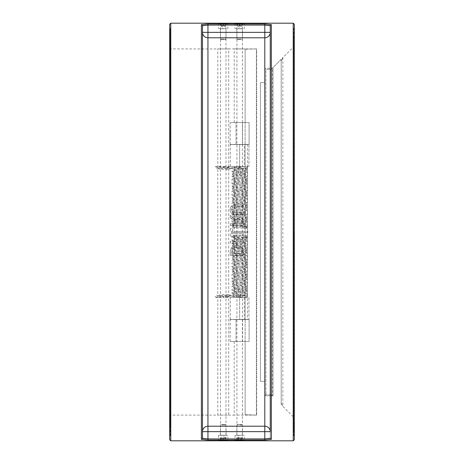 <?xml version="1.0" encoding="UTF-8"?>
<svg xmlns="http://www.w3.org/2000/svg" width="464" height="464" viewBox="0 0 464 464"><rect width="100%" height="100%" fill="white"/><g stroke="black" fill="none" stroke-linecap="round" stroke-linejoin="round"><path stroke-width="0.35" stroke-dasharray="2.32 1.74" d="M244.296 297.592L244.296 319.458L239.65 319.458L239.65 297.592L239.65 319.458L230.359 319.458L248.942 319.458L248.942 297.592L230.359 297.592L247.44 297.592L247.44 166.408L234.187 166.408L245.12 166.408L245.12 319.458L248.942 319.458L248.942 297.592L247.44 297.592M247.44 166.408L248.942 166.408L248.942 144.542L245.12 144.542L245.12 49.283L245.12 414.717L245.12 319.458L234.187 319.458L244.296 319.458M245.12 144.542L245.12 166.408L244.296 166.408L244.296 144.542L245.12 144.542M247.44 319.563L230.202 319.563L249.098 319.563L249.098 341.429L230.202 341.429L249.098 341.429L249.098 319.563L247.44 319.563L247.44 144.437L245.12 144.437L245.12 319.563L234.187 319.563L245.12 319.458M242.562 144.437L242.562 122.571L234.187 122.571L249.098 122.571L249.098 144.437L230.202 144.437L245.12 144.437L245.12 49.283L245.12 414.717L256.691 415.112L245.12 414.717L245.12 341.429L234.187 341.429L245.12 341.429L245.12 319.563M245.12 49.283L256.372 48.894L245.12 49.283M242.562 122.571L230.202 122.571L249.098 122.571L249.098 144.437L247.44 144.437M294.309 232L294.309 436.282L294.309 232M294.309 24.29L294.309 439.71M169.691 436.282L170.236 435.336L170.236 28.664L169.963 435.806L169.963 28.194L169.691 232M169.691 439.71L169.691 24.29M239.65 48.969C253.53 48.795 236.431 49.068 234.187 48.888L256.691 48.888L256.691 415.112L234.187 415.112L245.12 415.112L245.12 341.429M234.187 341.429L234.187 415.112L217.79 415.112L228.723 415.112L228.723 48.888L234.187 48.888L234.187 122.571M169.691 47.798L170.781 48.888L223.254 48.969C237.133 48.795 220.035 49.068 217.79 48.888L217.79 415.112L170.781 415.112L170.781 48.888L170.781 415.112L169.691 416.202M223.254 48.969L228.723 48.888M244.296 435.336L235.004 435.336L244.296 435.336L244.296 440.255L235.004 440.255L244.296 440.255L243.751 440.8L236.918 440.8L242.388 440.8L242.388 23.2L236.918 23.2L243.751 23.2L244.296 23.745L235.004 23.745L244.296 23.745L244.296 28.664L235.004 28.664L244.296 28.664M227.899 435.336L218.608 435.336L227.899 435.336L227.899 440.255L218.608 440.255L227.899 440.255L227.354 440.8L220.522 440.8L225.985 440.8L225.985 23.2L220.522 23.2L227.354 23.2L227.899 23.745L218.608 23.745L227.899 23.745L227.899 28.664L218.608 28.664L227.899 28.664M201.393 439.333L201.393 24.667L207.947 23.989L264.793 23.989L271.353 24.667A1.09 1.085 -0 0 0 270.263 25.752L264.793 25.079L207.947 25.079L202.484 25.752L202.484 438.248L207.947 438.921L264.793 438.921L270.263 438.248L270.263 32.364A5.464 5.423 180 0 1 264.793 37.787L264.793 32.364L270.263 32.364L270.263 431.636L264.793 431.636L264.793 426.213A5.464 5.423 0 0 1 270.263 431.636L270.263 438.248A1.09 1.085 0 0 0 271.353 439.333L264.793 440.011L207.947 440.011L201.393 439.333A1.09 1.085 180 0 0 202.484 438.248L202.484 32.364L207.947 32.364L207.947 37.787A5.464 5.423 180 0 1 202.484 32.364M264.793 395.711L264.793 68.283L264.793 395.717L264.793 68.289L264.793 395.711L272.449 395.711L271.295 394.62L272.449 395.711L272.449 68.283L271.295 69.38L272.449 68.289L272.449 395.711L264.793 395.711L272.449 395.717L264.793 395.717L265.889 394.62L264.793 395.717M265.889 69.38L264.793 68.283L272.449 68.283L264.793 68.283L265.889 69.38L271.295 69.38L281.196 59.276L281.196 403.158C283.214 406.545 283.214 406.545 281.196 403.158C283.214 406.545 283.214 406.545 281.196 403.158L281.196 60.842C283.214 57.455 283.214 57.455 281.196 60.842C283.214 57.455 283.214 57.455 281.196 60.842L281.196 59.293L283.156 57.316L271.295 69.38L265.889 69.38L265.889 394.62L265.889 69.38M264.793 381.344L264.793 82.656L264.793 381.344L264.793 82.656L264.793 381.344L260.426 381.344L260.426 82.656L260.426 381.344L260.426 82.656L260.426 381.344L264.793 381.344M201.393 24.667A1.09 1.085 180 0 1 202.484 25.752L202.484 431.636A5.464 5.423 0 0 1 207.947 426.213L207.947 431.636L202.484 431.636M231.455 209.745L232.528 207.298L235.132 206.735L243.362 206.735L243.362 204.995L235.173 204.995L231.176 206.248L229.964 209.745L231.176 213.231L235.173 214.484L243.362 214.484L243.362 212.744L235.173 212.744L232.528 212.181L231.455 209.745L232.528 212.181L235.173 212.744L243.362 212.744L243.362 214.484L235.173 214.484L231.176 213.231L229.964 209.745L231.176 206.248L235.173 204.995L243.362 204.995L243.362 206.735L235.132 206.735L232.528 207.298L231.455 209.745M243.362 243.032L243.362 240.555L232.974 235.271L243.362 235.271L243.362 233.641L230.243 233.641L230.243 235.602L241.553 241.402L230.243 241.402L230.243 243.032L243.362 243.032L230.243 243.032L230.243 241.402L241.553 241.402L230.243 235.602L230.243 233.641L243.362 233.641L243.362 235.271L232.974 235.271L243.362 240.555L243.362 243.032M236.791 244.922L231.292 247.602L230.243 252.248L230.243 255.264L243.362 255.264L243.362 252.277L242.318 247.579L236.791 244.922L242.318 247.579L243.362 252.277L243.362 255.264L230.243 255.264L230.243 252.248L231.292 247.602L236.791 244.922M230.243 225.521L243.362 225.521L243.362 222.14L242.672 218.805L239.801 217.314L235.95 220.035L230.243 215.371L230.243 217.633L235.463 221.78L235.463 223.776L230.243 223.776L230.243 225.521L230.243 223.776L235.463 223.776L235.463 221.78L230.243 217.633L230.243 215.371L235.95 220.035L239.801 217.314L242.672 218.805L243.362 222.14L243.362 225.521L230.243 225.521M230.243 228.543L230.243 230.643L232.748 230.643L232.748 228.543L230.243 228.543L232.748 228.543L232.748 230.643L230.243 230.643L230.243 228.543M294.309 46.156L294.309 417.844L294.309 46.156L283.156 57.316L282.831 58.087L282.831 405.913L283.156 406.684L294.309 417.844M231.751 252.196L231.751 253.524L232.621 248.571L236.814 246.738L241.065 248.727L241.848 253.524L231.751 253.524L241.848 253.524L241.065 248.727L236.814 246.738L232.621 248.571L231.751 252.196M241.848 222.047L241.402 219.959L239.662 219.13L237.597 219.878L236.918 223.776L241.848 223.776L241.848 222.047L241.848 223.776L236.918 223.776L237.597 219.878L239.662 219.13L241.402 219.959L241.848 222.047M235.004 435.336L235.004 440.255L235.555 440.8L236.918 440.8L236.918 23.2L235.555 23.2L235.004 23.745L235.004 28.664M218.608 435.336L218.608 440.255L219.153 440.8L220.522 440.8L220.522 23.2L219.153 23.2L218.608 23.745L218.608 28.664M231.455 232.545L247.851 232.545L231.455 232.545L231.455 231.455L247.851 231.455L231.455 231.455M234.187 232.545L245.12 232.545L234.187 232.545L234.187 297.592L245.12 297.592L234.187 297.592M236.019 319.563L236.019 341.429L236.019 319.563M242.562 319.563L242.562 341.429M234.187 231.455L245.12 231.455L234.187 231.455L234.187 166.408M239.65 144.437L245.665 144.437L239.65 144.437M236.019 144.437L236.019 122.571L236.019 144.437M230.359 166.408L230.359 144.542L248.942 144.542L248.942 166.408L230.359 166.408L239.65 166.408L239.65 144.542L245.665 144.542L233.641 144.542L244.296 144.542M230.359 144.542L239.65 144.542L239.65 166.408L244.296 166.408M264.793 82.656L260.426 82.656L264.793 82.656M281.196 59.276L281.196 404.724L281.196 59.276M243.989 226.536L246.755 226.536L246.024 226.989L246.019 227.708L246.749 228.172L247.579 227.354L246.639 226.536L232.934 226.281L232.94 227.656L246.262 226.507L247.579 225.504L246.958 224.663L232.94 223.352L232.94 224.727L246.262 223.578L247.579 222.575L246.958 221.734L232.94 220.417L232.94 221.792L246.262 220.644L247.579 219.64L246.958 218.799C243.994 218.15 232.029 217.732 232.94 217.488L232.94 218.857L246.262 217.709L247.579 216.705L246.245 215.702L232.94 214.554L232.94 215.928L246.952 214.612L247.579 213.771L246.947 212.93L232.94 211.619L232.94 212.993L246.262 211.845L247.579 210.842L246.958 210.001C243.948 209.351 232 208.928 232.94 208.69L232.94 210.059L246.262 208.91L247.579 207.907L246.958 207.066L232.94 205.755L232.94 207.13L246.262 205.981L247.579 204.972L246.958 204.137L232.94 202.82L232.94 204.195L246.262 203.046L247.579 202.043L246.958 201.202C243.936 200.552 232 200.129 232.94 199.891L232.94 201.26L246.262 200.112L247.579 199.108L246.14 198.087L232.94 196.956L232.94 198.331L246.964 197.009L247.579 196.173L246.958 195.338L232.94 194.022L232.94 195.396L246.262 194.248L247.579 193.244L246.958 192.403L232.94 191.093L232.94 192.461L246.262 191.313L247.579 190.31L246.958 189.469L232.94 188.158L232.94 189.532L246.262 188.384L247.579 187.375L246.245 186.371L232.94 185.223L232.94 186.598L246.952 185.287L247.579 184.446L246.958 183.605L232.94 182.294L232.94 183.663L246.262 182.514L247.579 181.511L246.987 180.682L232.94 179.359L232.94 180.728L246.262 179.58L247.579 178.576L246.958 177.741C243.983 177.091 232.023 176.668 232.94 176.424L232.94 177.799L246.262 176.651L247.579 175.647L246.958 174.806L232.94 173.495L232.94 174.864L246.262 173.716L247.579 172.712L246.947 171.866L232.94 170.561L232.94 171.929L246.262 170.781L247.579 169.778L246.981 168.948L232.94 167.626L232.94 169L246.738 168.049L245.943 167.237L246.744 166.408L223.503 166.408L223.486 167.777L218.938 167.777L219.286 169.14L219.629 167.777L218.938 167.777L226.693 167.504L226.908 168.049L239.894 168.049L239.894 166.408L239.894 168.049C251.703 167.945 245.253 168.432 247.585 167.226L246.964 166.431L244.818 166.466L232.551 167.405L231.727 168.31L233.044 169.319L246.367 170.468L246.361 169.093L232.348 170.404L231.727 171.245L233.044 172.248L246.367 173.397L246.367 172.028C247.295 172.266 235.341 172.689 232.348 173.339L231.727 174.18L233.038 175.183L246.367 176.332L246.367 174.957L232.36 176.268L231.727 177.109L233.044 178.118L246.367 179.266L246.361 177.892L232.348 179.203L231.727 180.044L233.044 181.047L246.367 182.195L246.367 180.827C247.271 181.07 235.3 181.488 232.348 182.137L231.727 182.978L232.354 183.819L246.367 185.13L246.367 183.756L233.061 184.904L231.727 185.913L233.044 186.917L246.367 188.065L246.361 186.69L232.348 188.001L231.727 188.842L232.354 189.683L246.367 190.994L246.367 189.625L233.061 190.768L231.727 191.777L233.044 192.78L246.367 193.929L246.367 192.56L232.348 193.871L231.727 194.712L233.044 195.715L246.367 196.864L246.367 195.489C247.3 195.733 235.364 196.15 232.348 196.8L231.727 197.641L233.038 198.644L246.367 199.793L246.367 198.424L232.348 199.735L231.727 200.576L233.044 201.579L246.367 202.727L246.367 201.359L232.348 202.669L231.727 203.51L232.348 204.346L246.367 205.662L246.367 204.288L233.061 205.436L231.727 206.439L233.038 207.443L246.367 208.591L246.367 207.222L232.348 208.533L231.727 209.374L233.583 210.453L246.367 211.526L246.361 210.157L232.348 211.468L231.727 212.309L233.044 213.312L246.367 214.461L246.367 213.086C247.295 213.33 235.335 213.747 232.348 214.397L231.727 215.238L233.038 216.241L246.367 217.396L246.367 216.021L232.36 217.326L231.727 218.173L233.044 219.176L246.367 220.325L246.361 218.956L232.348 220.267L231.727 221.108L232.348 221.949L246.367 223.259L246.367 221.885L233.061 223.033L231.727 224.037L233.044 225.046L246.367 226.194L246.367 224.82L232.348 226.13L231.727 226.971L232.046 227.638L232.94 227.952L246.755 228.172L247.573 227.354L246.755 226.536L246.088 226.873L246.755 228.172L243.989 228.172A0.818 0.818 -90 0 0 244.806 227.354A0.818 0.818 -90 0 0 243.327 226.873A0.818 0.818 -90 0 0 243.989 228.172M239.685 174.882L238.6 174.882L239.685 174.882M239.685 167.226L238.6 167.226L239.685 167.226M246.749 237.464L246.019 237L246.019 236.292L246.749 235.828L247.579 236.646L246.755 237.464C246.198 237.487 232.394 237.365 232.934 237.713L232.94 236.338L246.262 237.487L247.579 238.49L246.958 239.331L232.94 240.642L232.94 239.273L246.262 240.422L247.579 241.425L246.947 242.266L232.94 243.577L232.94 242.202L246.262 243.351L247.579 244.36L246.958 245.195C243.983 245.845 232.017 246.268 232.94 246.512L232.94 245.137L246.262 246.285L247.579 247.289L246.964 248.13L232.94 249.441L232.94 248.072L246.169 249.203L247.579 250.224L246.947 251.065L232.94 252.375L232.94 251.001L246.262 252.149L247.579 253.158L246.958 253.994C243.931 254.649 231.988 255.067 232.94 255.31L232.94 253.936L246.262 255.084L247.579 256.087L246.958 256.928L232.94 258.239L232.94 256.87L246.262 258.019L247.579 259.022L246.941 259.869L232.94 261.174L232.94 259.799L246.164 260.936L247.579 261.957L246.958 262.792C243.942 263.448 232 263.865 232.94 264.109L232.94 262.734L246.262 263.883L247.579 264.886L246.245 265.895L232.94 267.038L232.94 265.669L246.952 266.98L247.579 267.821L246.958 268.662L232.94 269.973L232.94 268.598L246.262 269.746L247.579 270.756L246.958 271.597L232.94 272.907L232.94 271.533L246.262 272.681L247.579 273.685L246.958 274.526L232.94 275.836L232.94 274.468L246.262 275.616L247.579 276.619L246.958 277.46C244.012 278.104 232.035 278.528 232.94 278.771L232.94 277.397L246.262 278.545L247.579 279.554L246.976 280.384L232.94 281.706L232.94 280.331L246.129 281.462L247.579 282.483L246.947 283.33L232.94 284.635L232.94 283.266L246.262 284.415L247.579 285.418L246.952 286.259L232.94 287.57L232.94 286.195L246.03 287.315L247.579 288.353L246.958 289.194L232.94 290.505L232.94 289.13L246.262 290.278L247.579 291.282L246.981 292.117L232.94 293.439L232.94 292.065L246.361 293.231L247.579 294.217L246.952 295.058C244.232 295.69 232.22 296.113 232.94 296.368L232.94 294.994L246.744 295.951L245.943 296.757L246.744 297.592L223.439 297.592L223.422 296.223L218.88 296.223L219.234 294.86L219.576 296.223L218.88 296.223L226.635 296.496L226.844 295.951L239.83 295.951L239.83 297.592L239.83 295.951C251.813 296.055 245.224 295.568 247.585 296.774L246.616 297.592L232.203 296.455L231.727 295.684L233.044 294.681L246.367 293.532L246.361 294.901L232.348 293.59L231.727 292.749L233.044 291.746L246.367 290.597L246.367 291.972C247.3 291.728 235.352 291.311 232.348 290.655L231.727 289.82L233.038 288.811L246.367 287.663L246.367 289.037L232.36 287.726L231.727 286.885L233.044 285.882L246.367 284.734L246.361 286.102L232.348 284.792L231.727 283.951L233.044 282.947L246.367 281.799L246.367 283.173C247.277 282.93 235.306 282.506 232.348 281.857L231.727 281.022L233.044 280.012L246.367 278.864L246.367 280.239L232.348 278.928L231.727 278.087L233.044 277.083L246.367 275.935L246.361 277.304L232.348 275.993L231.727 275.152L232.354 274.311L246.367 273L246.367 274.375L233.334 273.267L231.727 272.223L233.044 271.214L246.367 270.065L246.367 271.44L232.348 270.129L231.727 269.288L233.044 268.285L246.367 267.131L246.361 268.505C247.3 268.267 235.358 267.844 232.348 267.194L231.727 266.353L233.038 265.35L246.367 264.202L246.367 265.576L232.348 264.26L231.727 263.424L233.044 262.415L246.367 261.267L246.367 262.641L232.348 261.331L231.727 260.49L233.044 259.48L246.367 258.332L246.367 259.707C247.312 259.469 235.37 259.045 232.348 258.396L231.727 257.555L233.038 256.551L246.367 255.403L246.367 256.778L232.348 255.461L231.727 254.62L232.342 253.785L246.367 252.468L246.361 253.843L233.148 252.712L231.727 251.691L233.044 250.682L246.367 249.533L246.367 250.908C247.295 250.67 235.347 250.247 232.348 249.597L231.727 248.756L233.038 247.753L246.367 246.604L246.367 247.973L232.36 246.668L231.727 245.821L233.044 244.818L246.367 243.67L246.361 245.044L232.348 243.733L231.727 242.892L233.044 241.883L246.367 240.735L246.367 242.109C247.271 241.866 235.3 241.442 232.348 240.799L231.727 239.958L233.044 238.954L246.367 237.806L246.367 239.175L232.348 237.864L231.727 237.023L232.348 236.188L246.755 235.828L247.573 236.646L246.755 237.464L246.094 237.127L246.755 235.828L244.673 235.828A0.818 0.818 -90 0 1 245.404 237.017A0.818 0.818 -90 0 1 244.012 237.127A0.818 0.818 -90 0 1 244.673 235.828M239.679 289.118L238.6 289.118L239.679 289.118M239.679 296.774L238.6 296.774L239.679 296.774M225.487 435.336L220.412 435.336L225.487 435.336M221.56 424.937L225.985 424.937L221.56 424.937M221.891 424.403L225.452 424.403L221.891 424.403M223.619 438.068L225.603 438.068L225.603 440.8L220.91 440.8L225.603 440.8L220.91 440.8L220.91 438.068L223.619 438.068L223.619 440.8M225.237 440.8L225.237 438.068L220.91 438.068L221.276 438.068L221.276 440.8M222.888 438.068L222.888 440.8M225.603 438.068L225.237 438.068L225.603 438.068M240.799 435.336L236.808 435.336L240.799 435.336M242.156 424.937L236.918 424.937L242.156 424.937M241.663 424.403L237.458 424.403L241.663 424.403M241.303 440.8L237.145 440.8L241.303 440.8M240.671 440.8L240.671 438.068L242.162 438.068L242.162 440.8L237.145 440.8L237.145 438.068L237.649 437.871L238.16 438.068L238.16 440.8M237.266 437.987L239.65 436.607L242.162 438.068L237.649 437.871M238.635 438.068L238.635 440.8M241.147 438.068L241.147 440.8M238.16 438.068L240.671 438.068M237.29 28.664L242.492 28.664L237.29 28.664M241.17 39.063L236.918 39.063L241.17 39.063M240.874 39.597L237.458 39.597L240.874 39.597M237.388 23.2L241.918 23.2L237.388 23.2L239.488 23.2L239.488 25.932L238.438 26.129L237.388 25.932L237.388 23.2M237.551 23.2L237.551 25.932L241.918 25.932L239.488 25.932M241.918 23.2L241.918 25.932L241.75 23.2M239.818 25.932L239.818 23.2M223.352 28.664L220.412 28.664L223.352 28.664M225.452 39.597L221.055 39.597L225.452 39.597L225.985 39.063L220.522 39.063L225.985 39.063L225.985 28.774L220.522 28.774L226.096 28.664M221.026 23.2L225.481 23.2L221.026 23.2L221.067 26.129L221.113 23.2M223.167 25.932L223.167 23.2L225.481 23.2L225.481 25.932L221.026 25.932L223.254 27.393L225.44 26.129M223.341 23.2L223.341 25.932L225.481 25.932L225.394 23.2M221.113 25.932L223.341 25.932M256.372 48.894L256.372 415.106L256.372 48.894M294.037 232L294.037 435.806L294.037 232M169.963 232L169.963 431.433L169.963 232M293.219 440.8L293.219 23.2M170.781 23.2L170.781 440.8M271.353 24.667L271.353 439.333M271.295 394.62L265.889 394.62L271.295 394.62M264.793 23.989L264.793 32.364L207.947 32.364L207.947 23.989M264.793 440.011L264.793 431.636L207.947 431.636L207.947 440.011M264.793 37.787L207.947 37.787L207.947 426.213L264.793 426.213L264.793 37.787M272.994 67.68L272.994 396.32L272.994 67.68M226.693 167.504L230.208 167.487L229.547 168.368L230.115 169.058L225.226 168.594L225.237 166.953L225.226 168.594C217.68 168.461 214.38 168.003 215.337 167.226C214.594 166.315 217.32 166.042 223.503 166.408L223.526 167.777M226.635 296.496L230.202 296.513L229.541 295.643L230.109 294.942L225.278 295.406L225.289 297.047L225.278 295.406L216.143 295.951L216.897 296.426L216.891 297.128L216.16 297.592L223.439 297.592L223.457 296.223M224.947 435.226L220.522 435.226L224.947 435.226M237.15 435.226L242.388 435.226L237.15 435.226M238.136 28.774L242.388 28.774L238.136 28.774M221.055 39.597L220.522 39.063L220.412 28.664M294.309 434.785L293.764 435.336L294.309 436.282M294.309 33.588L293.764 33.037L293.764 232L293.764 28.664L294.309 27.718M294.309 430.412L293.764 430.963L294.309 431.909M294.309 37.961L293.764 37.41L293.764 430.963L293.764 33.037L294.309 32.091M294.309 426.039L293.764 426.59L294.309 427.535M294.309 29.215L293.764 28.664L293.764 435.336L293.764 37.41L294.309 36.465M169.691 430.412L170.236 430.963L169.691 431.909M169.691 33.588L170.236 33.037L170.236 430.963L170.236 33.037L169.691 32.091M169.691 426.039L170.236 426.59L169.691 427.535M169.691 37.961L170.236 37.41L170.236 426.59L170.236 37.41L169.691 36.465M169.691 434.785L170.236 435.336L170.236 28.664L169.691 29.215M230.359 319.458L230.359 297.592M230.202 341.429L230.202 319.563M245.12 297.592L245.12 232.545M247.851 232.545L247.851 231.455M230.202 144.437L230.202 122.571M245.12 231.455L245.12 166.408M245.12 122.571L245.12 48.888M219.281 168.049L216.154 168.049L216.972 167.226L216.166 166.408L225.237 166.953C229.141 166.965 231.118 167.411 231.182 168.287C230.643 169.238 226.676 169.522 219.286 169.14M238.6 167.226L238.6 174.882M240.706 167.226L240.706 174.882M219.228 295.951C216.27 295.626 214.971 295.899 215.331 296.774C217.332 298.381 213.533 297.465 225.289 297.047C228.967 297.047 230.933 296.606 231.176 295.713C231.698 294.826 227.714 294.541 219.234 294.86M240.706 296.774L240.706 289.118M238.6 296.774L238.6 289.118M225.452 424.403L225.985 424.937L226.096 435.336M221.055 424.403L220.522 424.937L220.412 435.336M225.463 437.883L223.254 436.607L221.044 437.883M241.848 424.403L242.388 424.937L242.492 435.336M237.458 424.403L236.918 424.937L236.808 435.336M237.458 39.597L236.918 39.063L236.808 28.664M241.848 39.597L242.388 39.063L242.492 28.664M237.464 26.123L239.65 27.393L241.843 26.123"/><path stroke-width="0.7" d="M293.219 23.2L293.219 440.8L294.309 439.71L294.309 24.29L293.219 23.2L239.488 23.2M223.167 23.2L170.781 23.2L169.691 24.29L169.691 232L169.691 27.718M169.691 232L169.691 439.71L170.781 440.8L170.781 23.2M237.388 23.2L225.481 23.2M271.353 439.333L271.353 24.667L264.793 23.989L207.947 23.989L201.393 24.667L201.393 439.333L207.947 440.011L264.793 440.011L271.353 439.333A1.09 1.085 180 0 1 270.263 438.248L264.793 438.921L207.947 438.921L202.484 438.248L202.484 25.752A1.09 1.085 180 0 0 201.393 24.667M201.393 439.333A1.09 1.085 0 0 0 202.484 438.248L202.484 431.636L207.947 431.636L207.947 426.213A5.464 5.423 0 0 0 202.484 431.636M271.353 24.667A1.09 1.085 180 0 0 270.263 25.752L270.263 431.636A5.464 5.423 0 0 0 264.793 426.213L264.793 431.636L270.263 431.636L270.263 32.364L264.793 32.364L264.793 37.787A5.464 5.423 180 0 0 270.263 32.364L270.263 25.752L264.793 25.079L264.793 32.364L202.484 32.364L202.484 25.752L207.947 25.079L264.793 25.079L264.793 23.989M202.484 32.364A5.464 5.423 180 0 0 207.947 37.787L207.947 23.989M219.153 440.8L227.354 440.8M237.145 440.8L225.603 440.8M220.91 440.8L170.781 440.8M235.555 440.8L243.751 440.8M293.219 440.8L242.162 440.8M243.751 23.2L235.555 23.2M227.354 23.2L219.153 23.2M207.947 440.011L207.947 431.636L264.793 431.636L264.793 440.011M207.947 426.213L207.947 37.787L264.793 37.787L264.793 426.213L207.947 426.213"/></g></svg>
